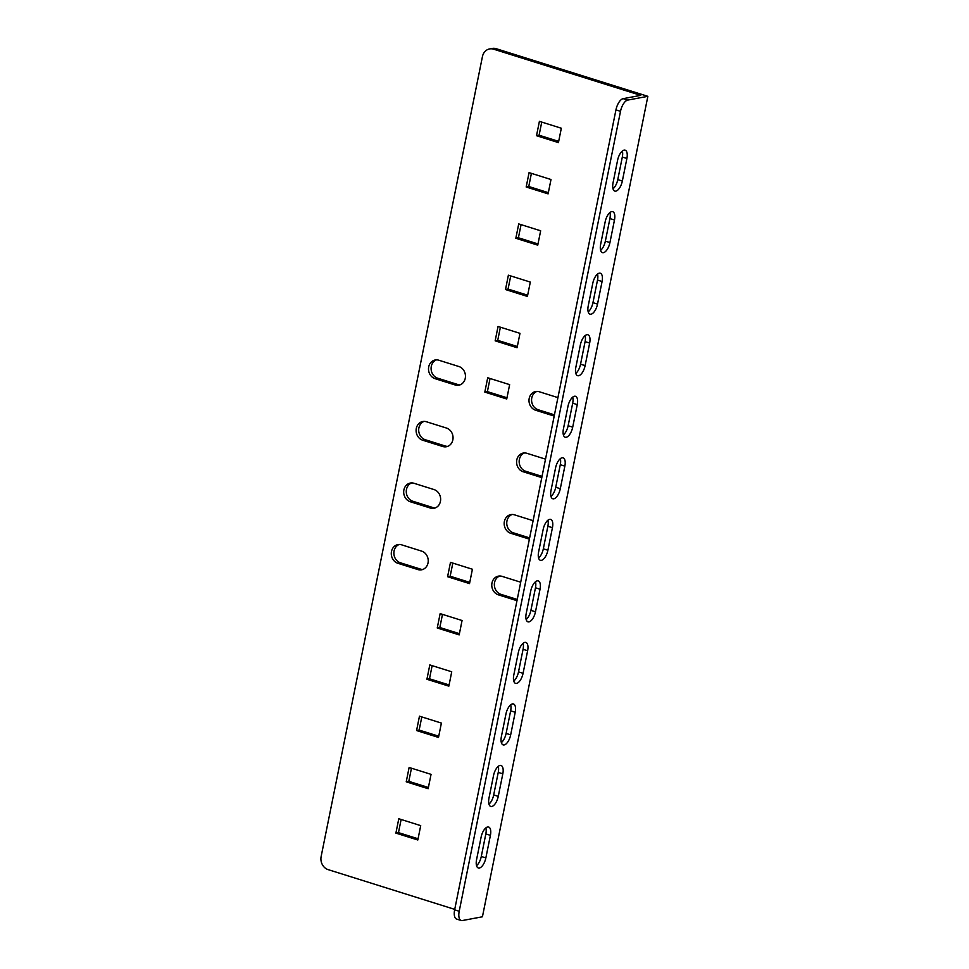 <?xml version="1.0" encoding="UTF-8"?>
<svg xmlns="http://www.w3.org/2000/svg" width="969" height="969" viewBox="0 0 969 969"><rect width="100%" height="100%" fill="white"/><g stroke="black" fill="none" stroke-linecap="round" stroke-linejoin="round"><path stroke-width="1.45" d="M617.604 160.212A9.629 4.288 -72.6 0 1 625.126 150.159A9.629 4.288 -72.6 0 1 626.895 158.468L622.34 181.033A9.629 4.288 -72.6 0 1 614.818 191.087A9.629 4.288 -72.6 0 1 613.05 182.766L617.604 160.212M585.119 365.628A9.629 4.288 -72.6 0 1 577.585 375.681A9.629 4.288 -72.6 0 1 575.828 367.372L580.383 344.807A9.629 4.288 -72.6 0 1 587.904 334.765A9.629 4.288 -72.6 0 1 589.661 343.074L585.119 365.628L580.552 364.199A9.629 4.288 -72.6 0 1 575.804 373.404M597.522 304.096A9.629 4.288 -72.6 0 1 590 314.15A9.629 4.288 -72.6 0 1 588.231 305.841L592.786 283.275A9.629 4.288 -72.6 0 1 600.308 273.222A9.629 4.288 -72.6 0 1 602.076 281.531L597.522 304.096L592.955 302.667A9.629 4.288 -72.6 0 1 588.207 311.873M605.189 221.744A9.629 4.288 -72.6 0 1 612.723 211.69A9.629 4.288 -72.6 0 1 614.479 219.999L609.937 242.565A9.629 4.288 -72.6 0 1 602.403 252.618A9.629 4.288 -72.6 0 1 600.647 244.309L605.189 221.744M567.967 406.35A9.629 4.288 -72.6 0 1 575.501 396.297A9.629 4.288 -72.6 0 1 577.258 404.606L572.703 427.172A9.629 4.288 -72.6 0 1 565.181 437.225A9.629 4.288 -72.6 0 1 563.425 428.916L567.967 406.35M535.482 611.778A9.629 4.288 -72.6 0 1 527.96 621.832A9.629 4.288 -72.6 0 1 526.203 613.51L530.746 590.957A9.629 4.288 -72.6 0 1 538.279 580.903A9.629 4.288 -72.6 0 1 540.036 589.213L535.482 611.778L530.915 610.337A9.629 4.288 -72.6 0 1 526.167 619.542M547.897 550.235A9.629 4.288 -72.6 0 1 540.363 560.288A9.629 4.288 -72.6 0 1 538.607 551.979L543.161 529.413A9.629 4.288 -72.6 0 1 550.683 519.36A9.629 4.288 -72.6 0 1 552.439 527.681L547.897 550.235L543.33 548.805A9.629 4.288 -72.6 0 1 538.57 558.011M555.564 467.882A9.629 4.288 -72.6 0 1 563.086 457.828A9.629 4.288 -72.6 0 1 564.854 466.137L560.3 488.703A9.629 4.288 -72.6 0 1 552.778 498.756A9.629 4.288 -72.6 0 1 551.01 490.447L555.564 467.882M623.176 98.656L627.742 100.086L647.861 96.319L482.429 916.783L462.31 920.55A10.695 4.76 107.4 0 1 461.171 920.502L456.605 919.06A10.695 4.76 -72.6 0 1 454.643 909.83L615.945 109.872A10.695 4.76 -72.6 0 1 623.176 98.656L640.715 95.362L493.645 49.189A10.695 9.315 -100.6 0 0 489.599 48.934A10.695 9.315 -100.6 0 0 482.441 56.577L321.139 856.523A10.695 9.315 -100.6 0 0 328.212 869.653L454.74 909.382M627.742 100.086A10.695 4.76 107.4 0 0 620.511 111.314L615.945 109.872M454.643 909.83L459.209 911.26L620.511 111.314M459.209 911.26A10.695 4.76 107.4 0 0 461.171 920.502M498.26 796.373L502.814 773.819A9.629 4.288 107.4 0 0 501.058 765.498A9.629 4.288 107.4 0 0 493.524 775.551L488.982 798.117A9.629 4.288 107.4 0 0 490.738 806.426A9.629 4.288 107.4 0 0 498.26 796.373L493.693 794.943L498.248 772.378A9.629 4.288 107.4 0 0 498.272 766.358M505.939 714.02L501.385 736.585A9.629 4.288 107.4 0 0 503.141 744.895A9.629 4.288 107.4 0 0 510.675 734.841L515.217 712.276A9.629 4.288 107.4 0 0 513.461 703.966A9.629 4.288 107.4 0 0 505.939 714.02M518.342 652.488L513.788 675.054A9.629 4.288 107.4 0 0 515.556 683.363A9.629 4.288 107.4 0 0 523.078 673.31L527.633 650.744A9.629 4.288 107.4 0 0 525.864 642.435A9.629 4.288 107.4 0 0 518.342 652.488M485.857 857.916L490.411 835.351A9.629 4.288 107.4 0 0 488.642 827.041A9.629 4.288 107.4 0 0 481.121 837.095L476.566 859.648A9.629 4.288 107.4 0 0 478.335 867.97A9.629 4.288 107.4 0 0 485.857 857.916L481.29 856.475L485.832 833.921A9.629 4.288 107.4 0 0 485.869 827.889M513.764 681.074A9.629 4.288 107.4 0 0 518.512 671.868L523.066 649.315A9.629 4.288 107.4 0 0 523.09 643.283M488.945 804.149A9.629 4.288 107.4 0 0 493.693 794.943M622.352 151.007A9.629 4.288 -72.6 0 1 622.316 157.039L617.774 179.592A9.629 4.288 -72.6 0 1 613.026 188.798M585.131 335.613A9.629 4.288 -72.6 0 1 585.094 341.633L580.552 364.199M597.534 274.07A9.629 4.288 -72.6 0 1 597.51 280.102L592.955 302.667M609.949 212.538A9.629 4.288 -72.6 0 1 609.913 218.57L605.359 241.136A9.629 4.288 -72.6 0 1 600.61 250.329M572.727 397.145A9.629 4.288 -72.6 0 1 572.691 403.177L568.137 425.73A9.629 4.288 -72.6 0 1 563.389 434.936M535.494 581.751A9.629 4.288 -72.6 0 1 535.469 587.771L530.915 610.337M547.909 520.208A9.629 4.288 -72.6 0 1 547.873 526.24L543.33 548.805M560.312 458.676A9.629 4.288 -72.6 0 1 560.288 464.708L555.734 487.274A9.629 4.288 -72.6 0 1 550.986 496.467M501.348 742.617A9.629 4.288 107.4 0 0 506.109 733.412L510.651 710.846A9.629 4.288 107.4 0 0 510.687 704.814M476.542 865.68A9.629 4.288 107.4 0 0 481.29 856.475M459.173 634.877L437.249 627.997L440.144 613.631L462.068 620.511L459.173 634.877M438.497 737.433L416.573 730.553L419.468 716.188L441.392 723.08L438.497 737.433M417.821 839.99L395.897 833.11L398.792 818.744L420.716 825.636L417.821 839.99M498.054 326.468L495.159 340.834L517.083 347.714L519.978 333.348L498.054 326.468M487.71 377.753L484.815 392.106L506.739 398.986L509.633 384.632L487.71 377.753M557.926 397.617L539.285 391.755A9.629 8.382 -100.6 0 0 535.651 391.524A9.629 8.382 -100.6 0 0 528.989 400.463A9.629 8.382 -100.6 0 0 535.554 410.214L554.207 416.076M533.107 520.68L514.466 514.83A9.629 8.382 -100.6 0 0 510.833 514.6A9.629 8.382 -100.6 0 0 504.171 523.526A9.629 8.382 -100.6 0 0 510.748 533.289L529.389 539.139M520.704 582.212L502.051 576.361A9.629 8.382 -100.6 0 0 498.417 576.131A9.629 8.382 -100.6 0 0 491.767 585.058A9.629 8.382 -100.6 0 0 498.332 594.821L516.986 600.683M422.666 440.205L442.76 446.515A9.629 8.382 -100.6 0 0 446.394 446.745A9.629 8.382 -100.6 0 0 453.056 437.818A9.629 8.382 -100.6 0 0 446.479 428.056L426.384 421.745A9.629 8.382 -100.6 0 0 422.75 421.515A9.629 8.382 -100.6 0 0 416.101 430.442A9.629 8.382 -100.6 0 0 422.666 440.205L425.246 439.72L445.34 446.031A9.629 8.382 -100.6 0 0 447.666 446.382M410.262 501.736L430.357 508.047A9.629 8.382 -100.6 0 0 433.991 508.277A9.629 8.382 -100.6 0 0 440.641 499.35A9.629 8.382 -100.6 0 0 434.076 489.587L413.981 483.277A9.629 8.382 -100.6 0 0 410.347 483.046A9.629 8.382 -100.6 0 0 403.685 491.986A9.629 8.382 -100.6 0 0 410.262 501.736L412.842 501.252L432.937 507.562A9.629 8.382 -100.6 0 0 435.263 507.926M397.847 563.28L417.942 569.59A9.629 8.382 -100.6 0 0 421.588 569.808A9.629 8.382 -100.6 0 0 428.237 560.881A9.629 8.382 -100.6 0 0 421.672 551.131L401.578 544.82A9.629 8.382 -100.6 0 0 397.944 544.59A9.629 8.382 -100.6 0 0 391.282 553.517A9.629 8.382 -100.6 0 0 397.847 563.28L400.427 562.795L420.522 569.106A9.629 8.382 -100.6 0 0 422.847 569.457M545.523 459.149L526.87 453.298A9.629 8.382 -100.6 0 0 523.236 453.068A9.629 8.382 -100.6 0 0 516.586 461.995A9.629 8.382 -100.6 0 0 523.151 471.758L541.792 477.608M435.069 378.673L455.176 384.984A9.629 8.382 -100.6 0 0 458.809 385.214A9.629 8.382 -100.6 0 0 465.459 376.287A9.629 8.382 -100.6 0 0 458.894 366.524L438.8 360.214A9.629 8.382 -100.6 0 0 435.166 359.983A9.629 8.382 -100.6 0 0 428.504 368.91A9.629 8.382 -100.6 0 0 435.069 378.673L437.649 378.189L457.756 384.499A9.629 8.382 -100.6 0 0 460.069 384.85M530.309 282.076L508.386 275.196L505.491 289.549L527.415 296.429L530.309 282.076M540.654 230.792L518.73 223.912L515.835 238.265L537.759 245.157L540.654 230.792M550.998 179.519L529.074 172.627L526.179 186.993L548.103 193.873L550.998 179.519M561.33 128.235L539.406 121.355L536.511 135.708L558.435 142.6L561.33 128.235M428.153 788.705L406.229 781.826L409.124 767.472L431.048 774.352L428.153 788.705M448.841 686.149L426.917 679.269L429.812 664.916L451.736 671.796L448.841 686.149M469.517 583.592L447.593 576.712L450.488 562.359L472.412 569.239L469.517 583.592M517.325 346.49L497.739 340.349L500.379 327.207M506.981 397.774L487.395 391.621L490.048 378.479M536.959 391.403A9.629 8.382 -100.6 0 0 531.593 400.73A9.629 8.382 -100.6 0 0 538.134 409.73L554.45 414.853M512.141 514.478A9.629 8.382 -100.6 0 0 506.775 523.793A9.629 8.382 -100.6 0 0 513.328 532.805L529.631 537.928M499.738 576.01A9.629 8.382 -100.6 0 0 494.372 585.337A9.629 8.382 -100.6 0 0 500.912 594.336L517.228 599.46M424.071 421.394A9.629 8.382 -100.6 0 0 418.705 430.721A9.629 8.382 -100.6 0 0 425.246 439.72M411.655 482.925A9.629 8.382 -100.6 0 0 406.29 492.252A9.629 8.382 -100.6 0 0 412.842 501.252M399.252 544.457A9.629 8.382 -100.6 0 0 393.886 553.784A9.629 8.382 -100.6 0 0 400.427 562.795M524.544 452.935A9.629 8.382 -100.6 0 0 519.178 462.261A9.629 8.382 -100.6 0 0 525.731 471.273L542.046 476.397M436.474 359.862A9.629 8.382 -100.6 0 0 431.108 369.177A9.629 8.382 -100.6 0 0 437.649 378.189M489.599 48.934L492.179 48.45A10.695 9.315 79.4 0 1 496.225 48.704L647.861 96.319M527.669 295.218L508.071 289.065L510.724 275.923M538.001 243.934L518.415 237.78L521.068 224.651M548.345 192.661L528.759 186.508L531.4 173.366M558.677 141.377L539.091 135.224L541.744 122.082M401.13 819.483L398.477 832.625L418.063 838.779M411.462 768.199L408.809 781.341L428.407 787.494M421.806 716.927L419.153 730.069L438.739 736.21M432.138 665.642L429.497 678.784L449.083 684.938M442.482 614.37L439.829 627.512L459.427 633.653M452.826 563.086L450.173 576.228L469.759 582.381M536.511 135.708L539.091 135.224M526.179 186.993L528.759 186.508M515.835 238.265L518.415 237.78M505.491 289.549L508.071 289.065M484.815 392.106L487.395 391.621M495.159 340.834L497.739 340.349M395.897 833.11L398.477 832.625M406.229 781.826L408.809 781.341M416.573 730.553L419.153 730.069M426.917 679.269L429.497 678.784M437.249 627.997L439.829 627.512M447.593 576.712L450.173 576.228M496.225 48.704L493.645 49.189M457.756 384.499L455.176 384.984M525.731 471.273L523.151 471.758M420.522 569.106L417.942 569.59M432.937 507.562L430.357 508.047M445.34 446.031L442.76 446.515M500.912 594.336L498.332 594.821M513.328 532.805L510.748 533.289M538.134 409.73L535.554 410.214M564.854 466.137L560.288 464.708M560.3 488.703L555.734 487.274M552.439 527.681L547.873 526.24M540.036 589.213L535.469 587.771M577.258 404.606L572.691 403.177M572.703 427.172L568.137 425.73M614.479 219.999L609.913 218.57M609.937 242.565L605.359 241.136M602.076 281.531L597.51 280.102M589.661 343.074L585.094 341.633M626.895 158.468L622.316 157.039M622.34 181.033L617.774 179.592M502.814 773.819L498.248 772.378M515.217 712.276L510.651 710.846M510.675 734.841L506.109 733.412M527.633 650.744L523.066 649.315M523.078 673.31L518.512 671.868M490.411 835.351L485.832 833.921"/></g></svg>
